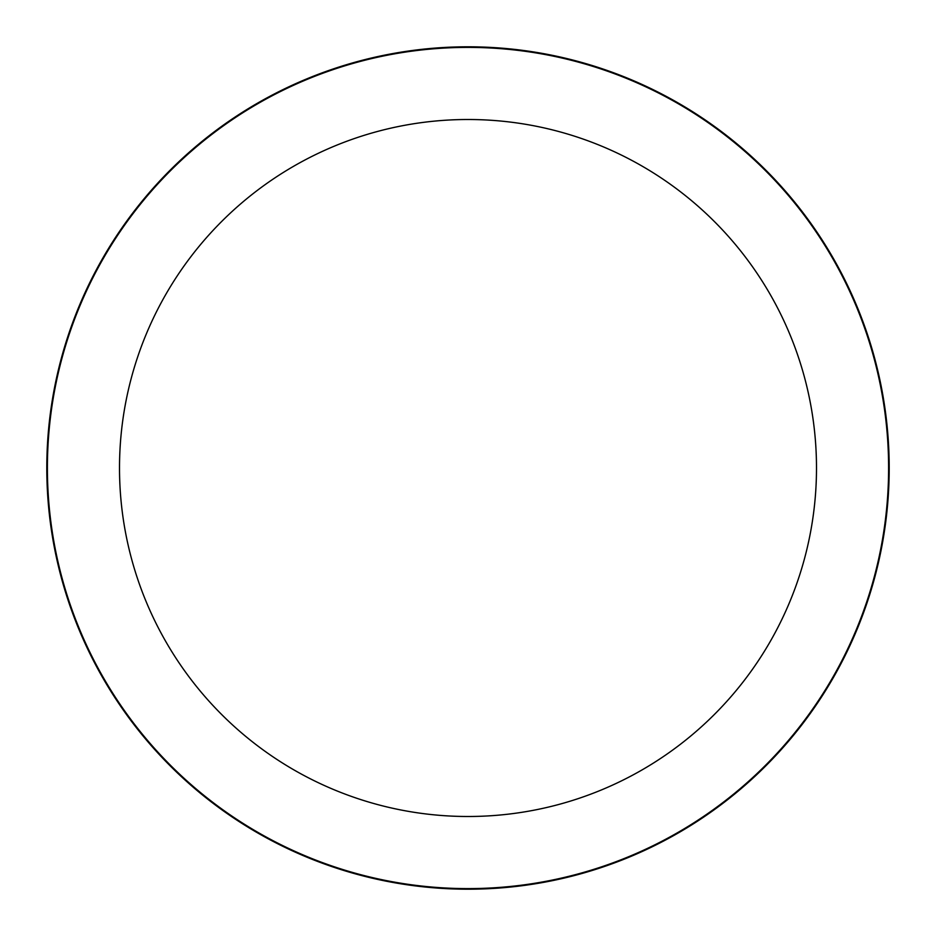 <?xml version="1.0" encoding="UTF-8"?>
<svg xmlns="http://www.w3.org/2000/svg" width="936" height="936" viewBox="0 0 936 936"><rect width="100%" height="100%" fill="white"/><g stroke="black" fill="none" stroke-linecap="round" stroke-linejoin="round"><path stroke-width="1.4" d="M468 46.8A421.2 421.2 0 0 1 889.2 468A421.2 421.2 0 0 1 468 889.2A421.2 421.2 0 0 1 46.8 468A421.2 421.2 0 0 1 468 46.8A421.2 421.2 0 0 1 889.2 468A421.2 421.2 0 0 1 468 889.2A421.2 421.2 0 0 1 46.8 468A421.2 421.2 0 0 1 468 46.8M468 47.397A420.603 420.603 0 0 1 888.603 468A420.603 420.603 0 0 1 468 888.603A420.603 420.603 0 0 1 47.397 468A420.603 420.603 0 0 1 468 47.397M468 119.504A348.496 348.496 0 0 1 816.496 468A348.496 348.496 0 0 1 468 816.496A348.496 348.496 0 0 1 119.504 468A348.496 348.496 0 0 1 468 119.504"/></g></svg>
